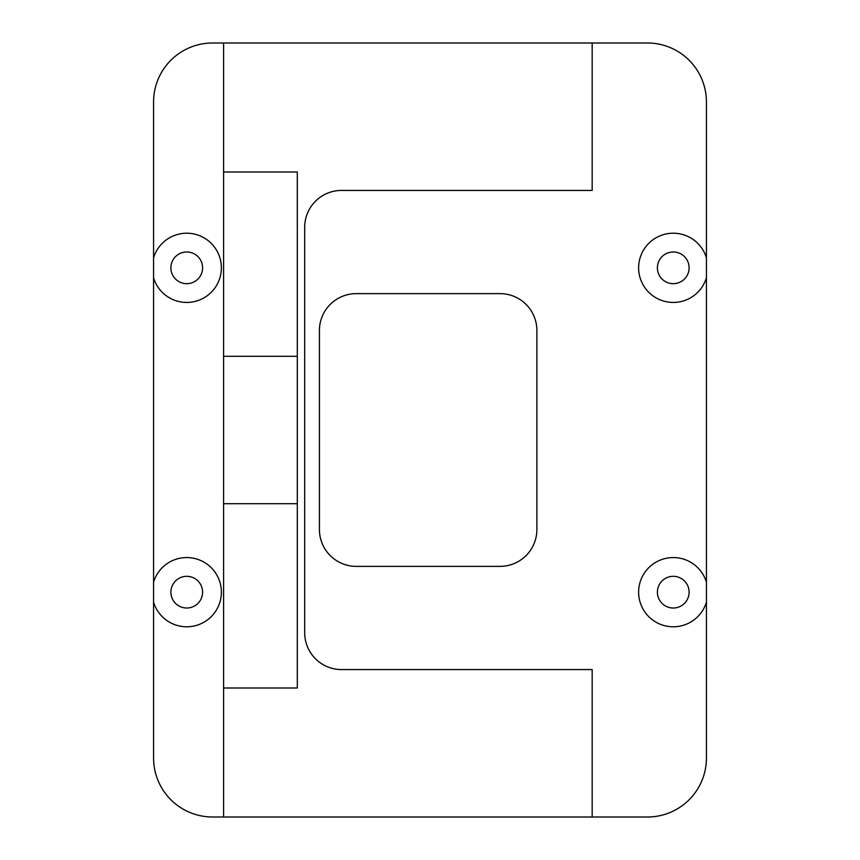 <?xml version="1.0" encoding="UTF-8"?>
<svg xmlns="http://www.w3.org/2000/svg" width="860" height="860" viewBox="0 0 860 860"><rect width="100%" height="100%" fill="white"/><g stroke="black" fill="none" stroke-linecap="round" stroke-linejoin="round"><path stroke-width="1.29" d="M657.405 592.174A15.845 15.845 0 0 0 673.262 608.02A15.845 15.845 0 0 0 689.107 592.174A15.845 15.845 0 0 0 673.262 576.318A15.845 15.845 0 0 0 657.405 592.174M153.575 257.828L153.575 277.823A34.647 34.647 0 0 0 221.385 267.825A34.647 34.647 0 0 0 153.575 257.828L153.575 101.974A58.974 58.974 0 0 1 212.538 43L647.462 43A58.974 58.974 0 0 1 706.425 101.974L706.425 758.025A58.974 58.974 0 0 1 647.462 817L212.538 817A58.974 58.974 0 0 1 153.575 758.025L153.575 602.172A34.647 34.647 0 0 0 221.385 592.174A34.647 34.647 0 0 0 153.575 582.177L153.575 602.172M706.425 582.177A34.647 34.647 0 0 0 638.614 592.174A34.647 34.647 0 0 0 706.425 602.172M657.405 267.825A15.845 15.845 0 0 0 673.262 283.682A15.845 15.845 0 0 0 689.107 267.825A15.845 15.845 0 0 0 673.262 251.98A15.845 15.845 0 0 0 657.405 267.825M706.425 257.828A34.647 34.647 0 0 0 638.614 267.825A34.647 34.647 0 0 0 706.425 277.823M170.893 267.825A15.845 15.845 0 0 0 186.738 283.682A15.845 15.845 0 0 0 202.595 267.825A15.845 15.845 0 0 0 186.738 251.98A15.845 15.845 0 0 0 170.893 267.825M170.893 592.174A15.845 15.845 0 0 0 186.738 608.02A15.845 15.845 0 0 0 202.595 592.174A15.845 15.845 0 0 0 186.738 576.318A15.845 15.845 0 0 0 170.893 592.174M223.6 688L223.6 503.713L297.313 503.713L297.313 688L223.6 688L223.6 817M356.287 566.375L500.025 566.375A36.862 36.862 0 0 0 536.887 529.513L536.887 330.487A36.862 36.862 0 0 0 500.025 293.625L356.287 293.625A36.862 36.862 0 0 0 319.425 330.487L319.425 529.513A36.862 36.862 0 0 0 356.287 566.375M592.174 817L592.174 669.574L341.538 669.574A36.862 36.862 0 0 1 304.687 632.713L304.687 227.287A36.862 36.862 0 0 1 341.538 190.425L592.174 190.425L592.174 43M223.6 503.713L223.6 43M223.6 172L297.313 172L297.313 503.713M297.313 356.287L223.6 356.287M153.575 277.823L153.575 582.177"/></g></svg>
